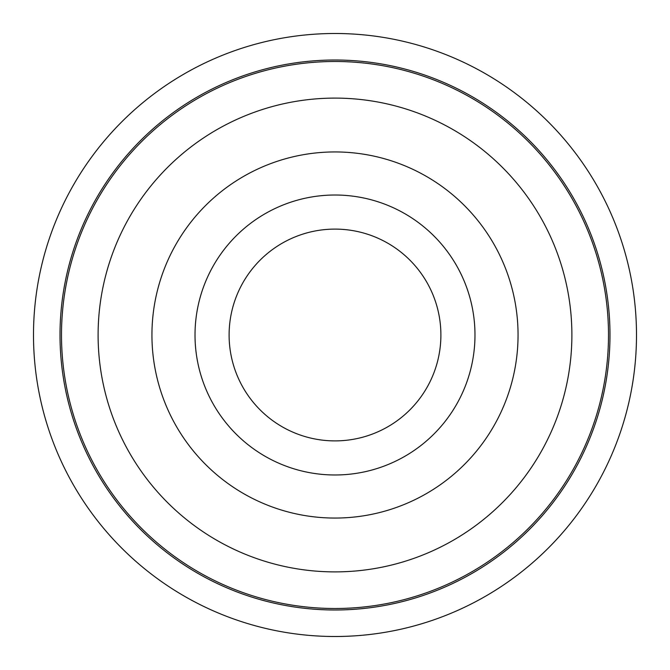 <?xml version="1.0" encoding="UTF-8"?>
<svg xmlns="http://www.w3.org/2000/svg" width="670" height="670" viewBox="0 0 670 670"><rect width="100%" height="100%" fill="white"/><g stroke="black" fill="none" stroke-linecap="round" stroke-linejoin="round"><path stroke-width="1" d="M440.894 335A105.894 105.894 0 0 0 335 229.107A105.894 105.894 0 0 0 229.107 335A105.894 105.894 0 0 0 335 440.894A105.894 105.894 0 0 0 440.894 335M636.5 335A301.5 301.5 0 0 0 184.25 73.893A301.5 301.5 0 0 0 184.25 596.107A301.5 301.5 0 0 0 636.5 335M61.498 335A273.502 273.502 0 0 1 335 61.498A273.502 273.502 0 0 1 608.502 335A273.502 273.502 0 0 1 335 608.502A273.502 273.502 0 0 1 61.498 335M98.105 335A236.895 236.895 0 0 1 453.448 129.846A236.895 236.895 0 0 1 453.448 540.154A236.895 236.895 0 0 1 98.105 335M474.98 335A139.98 139.98 0 0 0 265.01 213.772A139.98 139.98 0 0 0 265.01 456.228A139.98 139.98 0 0 0 474.98 335M609.985 335A274.985 274.985 0 0 0 197.508 96.857A274.985 274.985 0 0 0 197.508 573.143A274.985 274.985 0 0 0 609.985 335M518.052 335A183.052 183.052 0 0 0 243.47 176.47A183.052 183.052 0 0 0 243.47 493.53A183.052 183.052 0 0 0 518.052 335"/></g></svg>
